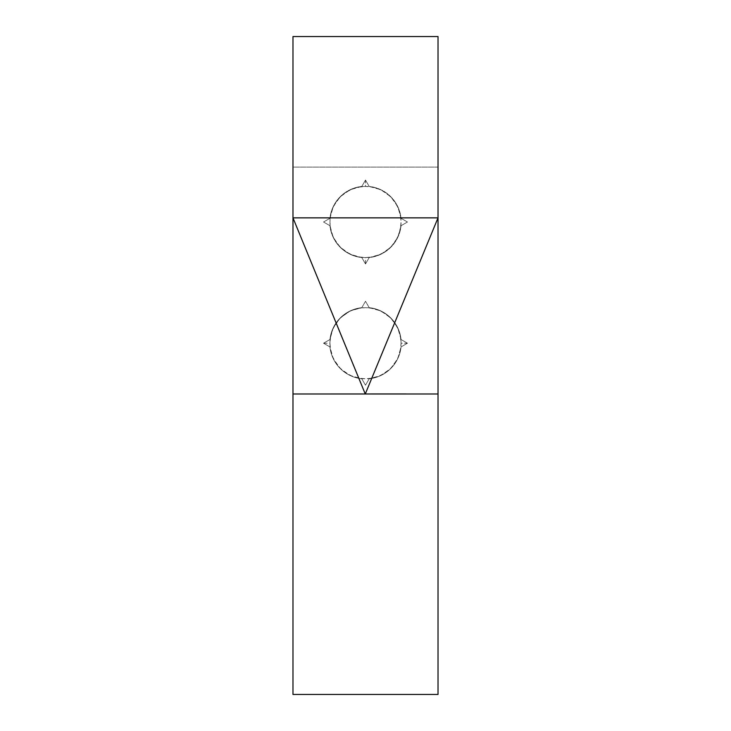 <?xml version="1.0" encoding="UTF-8"?>
<svg xmlns="http://www.w3.org/2000/svg" width="731" height="731" viewBox="0 0 731 731"><rect width="100%" height="100%" fill="white"/><g stroke="black" fill="none" stroke-linecap="round" stroke-linejoin="round"><path stroke-width="0.55" stroke-dasharray="3.65 2.74" d="M323.541 343.223L329.946 343.223A35.554 35.554 0 0 0 365.5 378.777A35.554 35.554 0 0 0 401.054 343.223L407.459 343.223L401.054 346.923A35.746 35.746 0 0 1 369.201 378.777L365.5 385.182L361.799 378.777A35.746 35.746 0 0 1 329.946 346.923L323.541 343.223L329.946 339.522A35.746 35.746 0 0 1 361.799 307.669L365.5 301.263L369.201 307.669A35.746 35.746 0 0 1 401.054 339.522L407.459 343.223L401.054 343.223L400.369 350.158L398.349 356.829L395.06 362.978L390.637 368.36L385.255 372.783L379.106 376.072L372.435 378.091L365.5 378.777L358.565 378.091L351.894 376.072L345.745 372.783L340.363 368.36L335.94 362.978L332.651 356.829L330.631 350.158L329.946 343.223L330.631 336.287L332.651 329.617L335.94 323.477L340.363 318.086L345.745 313.663L351.894 310.383L358.565 308.354L365.5 307.669L372.435 308.354L379.106 310.383L385.255 313.663L390.637 318.086L395.06 323.477L398.349 329.617L400.369 336.287L401.054 343.223A35.554 35.554 0 0 0 365.5 307.669A35.554 35.554 0 0 0 329.946 343.223L323.541 343.223L329.946 339.522L323.541 343.223L329.946 346.923L323.541 343.223L329.946 339.522A35.746 35.746 0 0 1 361.799 307.669A35.746 35.746 0 0 0 329.946 339.522L333.226 327.853L340.226 317.948L350.131 310.958L361.799 307.669L365.5 301.263L361.799 307.669L365.5 301.263L369.201 307.669A35.746 35.746 0 0 1 401.054 339.522A35.746 35.746 0 0 0 369.201 307.669L380.869 310.958L390.774 317.948L397.774 327.853L401.054 339.522L407.459 343.223L401.054 339.522L407.459 343.223L401.054 346.923A35.746 35.746 0 0 1 369.201 378.777L365.5 385.182L361.799 378.777A35.746 35.746 0 0 1 329.946 346.923A35.746 35.746 0 0 0 361.799 378.777L365.5 385.182L369.201 378.777A35.746 35.746 0 0 0 401.054 346.923L407.459 343.223L401.054 346.923L397.774 358.592L390.774 368.497L380.869 375.496L369.201 378.777L365.5 385.182L361.799 378.777L350.131 375.496L340.226 368.497L333.226 358.592L329.946 346.923L323.541 343.223M365.5 263.964L365.5 257.559A35.554 35.554 0 0 0 401.054 222.005A35.554 35.554 0 0 0 365.5 186.451L365.5 180.045L369.201 186.451A35.746 35.746 0 0 1 401.054 218.304L407.459 222.005L401.054 225.705A35.746 35.746 0 0 1 369.201 257.559L365.5 263.964L361.799 257.559A35.746 35.746 0 0 1 329.946 225.705L323.541 222.005L329.946 218.304A35.746 35.746 0 0 1 361.799 186.451L365.5 180.045L365.5 186.451L372.435 187.136L379.106 189.155L385.255 192.445L390.637 196.867L395.06 202.249L398.349 208.399L400.369 215.069L401.054 222.005L400.369 228.94L398.349 235.61L395.06 241.76L390.637 247.142L385.255 251.565L379.106 254.854L372.435 256.873L365.5 257.559L358.565 256.873L351.894 254.854L345.745 251.565L340.363 247.142L335.94 241.76L332.651 235.61L330.631 228.94L329.946 222.005L330.631 215.069L332.651 208.399L335.94 202.249L340.363 196.867L345.745 192.445L351.894 189.155L358.565 187.136L365.5 186.451A35.554 35.554 0 0 0 329.946 222.005A35.554 35.554 0 0 0 365.5 257.559L365.5 263.964L369.201 257.559A35.746 35.746 0 0 0 401.054 225.705L407.459 222.005L401.054 218.304A35.746 35.746 0 0 0 369.201 186.451L365.5 180.045L369.201 186.451A35.746 35.746 0 0 1 401.054 218.304L407.459 222.005L401.054 225.705A35.746 35.746 0 0 1 369.201 257.559L365.5 263.964L361.799 257.559A35.746 35.746 0 0 1 329.946 225.705L323.541 222.005L329.946 218.304A35.746 35.746 0 0 1 361.799 186.451L365.5 180.045L361.799 186.451A35.746 35.746 0 0 0 329.946 218.304L323.541 222.005L329.946 225.705A35.746 35.746 0 0 0 361.799 257.559L365.5 263.964L361.799 257.559L350.131 254.278L340.226 247.279L333.226 237.374L329.946 225.705L323.541 222.005L329.946 218.304L333.226 206.635L340.226 196.73L350.131 189.731L361.799 186.451L365.5 180.045L369.201 186.451L380.869 189.731L390.774 196.73L397.774 206.635L401.054 218.304L407.459 222.005L401.054 225.705L397.774 237.374L390.774 247.279L380.869 254.278L369.201 257.559L365.5 263.964M432.935 393.991L292.976 393.991L292.976 36.55L438.024 36.55L292.976 36.55L292.976 167.097L438.024 167.097L438.024 36.55L438.024 167.097L292.976 167.097L438.024 167.097L438.024 393.991L438.024 167.097L292.976 167.097L292.976 393.991L438.024 393.991M414.623 393.982L406.144 393.936M292.976 694.45L438.024 694.45L292.976 694.45"/><path stroke-width="1.1" d="M406.144 393.936L292.976 393.991L292.976 694.45L438.024 694.45L438.024 393.991L365.272 393.991L438.024 217.865L438.024 36.55L292.976 36.55L292.976 217.865L438.024 217.865L438.024 393.991L414.093 393.982M438.024 36.55L292.976 36.55L292.976 217.865L438.024 217.865L438.024 36.55M438.024 393.991L438.024 217.865L365.272 393.991L292.976 217.865L365.272 393.991L292.976 393.991L292.976 217.865L292.976 694.45L438.024 694.45L438.024 393.991L432.935 393.991"/></g></svg>
